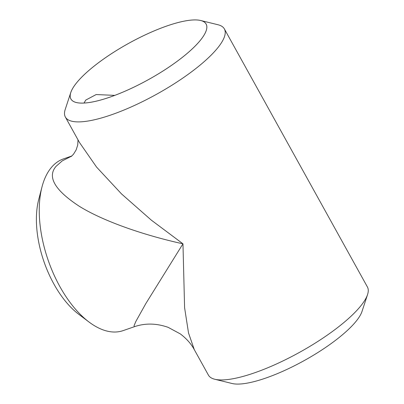 <?xml version="1.0" encoding="UTF-8"?>
<svg xmlns="http://www.w3.org/2000/svg" width="404" height="404" viewBox="0 0 404 404"><rect width="100%" height="100%" fill="white"/><g stroke="black" fill="none" stroke-linecap="round" stroke-linejoin="round"><path stroke-width="0.61" d="M71.851 155.979L63.468 158.893A90.895 47.707 70.8 0 0 50.828 168.145A90.895 47.707 70.8 0 0 42.026 186.805A90.895 47.707 70.8 0 0 88.991 322.008A90.895 47.707 70.8 0 0 123.119 330.618L134.32 326.73L134.067 325.639L135.901 321.372L145.849 303.54L182.967 243.819L184.593 307.712L188.517 332.962L194.309 349.667L208.403 375.089A90.895 24.291 -29 0 0 214.787 379.255A90.895 24.291 -29 0 0 287.87 358.515A90.895 24.291 -29 0 0 360.994 305.636A90.895 24.291 -29 0 0 367.554 294.577A90.895 24.291 -29 0 0 367.403 286.956L224.366 28.911A90.895 24.291 151 0 1 217.958 47.591A90.895 24.291 151 0 1 133.583 105.863A90.895 24.291 151 0 1 65.367 117.044A90.895 24.291 151 0 1 65.221 109.423L70.781 92.511A77.3 20.66 -29 0 0 119.533 93.521A77.3 20.66 -29 0 0 200.672 39.925A77.3 20.66 -29 0 0 200.692 20.503A77.3 20.66 -29 0 0 138.542 38.138A77.3 20.66 -29 0 0 76.361 83.108A77.3 20.66 -29 0 0 70.781 92.511M200.692 20.503L217.983 24.745A90.895 24.291 151 0 1 224.366 28.911M367.554 294.577L361.989 311.489A77.3 20.66 151 0 1 356.414 320.892A77.3 20.66 151 0 1 294.228 365.862A77.3 20.66 151 0 1 232.078 383.497L214.787 379.255M200.657 39.93A77.28 20.654 151 0 1 128.916 89.476A77.28 20.654 151 0 1 70.922 98.985A77.28 20.654 151 0 1 76.376 83.103A77.28 20.654 151 0 1 148.111 33.557A77.28 20.654 151 0 1 206.106 24.048A77.28 20.654 151 0 1 200.657 39.93M114.787 95.374L96.162 94.551L85.774 100.061L83.992 103.055M65.367 117.044L79.462 142.471L96.586 167.115L121.513 193.91L151.409 220.21L182.967 243.819C145.263 235.588 104.081 221.634 79.396 206.343C54.767 190.218 46.99 176.876 56.07 166.327L62.181 160.918L71.725 156.09M88.991 322.008L78.699 314.251A77.3 40.567 -109.2 0 1 38.764 199.273L42.026 186.805M71.18 156.515L73.478 154.252L76.144 149.909L77.73 145.011L78.012 139.86M134.32 326.73C145.127 323.023 156.393 323.225 168.12 327.331L180.29 333.891C186.507 338.597 191.178 343.854 194.309 349.667"/></g></svg>
